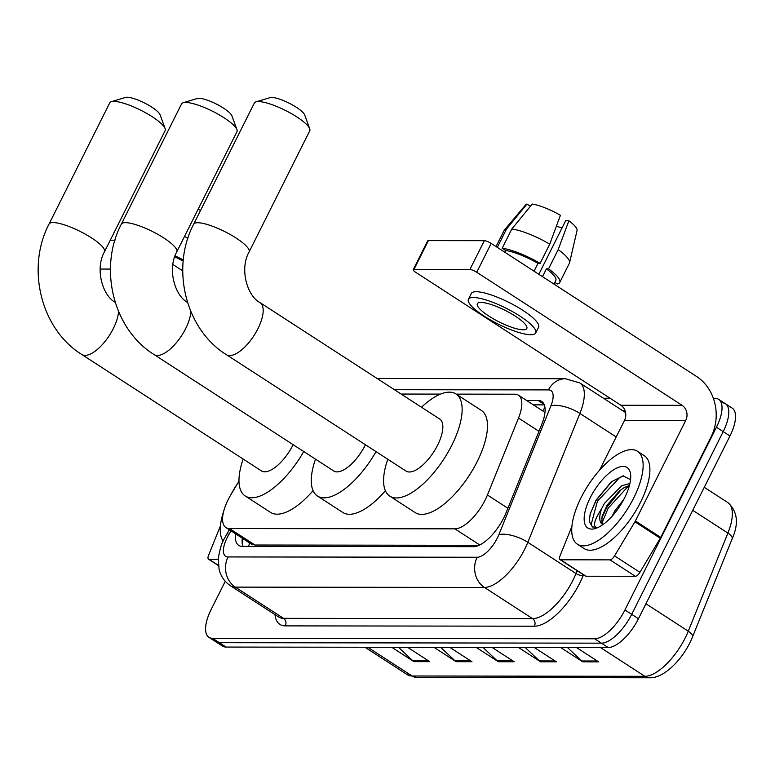 <?xml version="1.0" encoding="UTF-8"?>
<svg xmlns="http://www.w3.org/2000/svg" width="775" height="775" viewBox="0 0 775 775"><rect width="100%" height="100%" fill="white"/><g stroke="black" fill="none" stroke-linecap="round" stroke-linejoin="round"><path stroke-width="1.16" d="M238.971 481.178L230.902 494.683A33.199 13.766 -57.1 0 0 228.15 499.691A33.199 13.766 -57.1 0 0 225.932 527.572A33.199 13.766 -57.1 0 0 229.536 528.56L454.877 528.841A33.199 13.766 -57.1 0 0 487.427 495.002L518.504 418.064A33.199 13.766 -57.1 0 0 518.456 395.192A33.199 13.766 -57.1 0 0 514.852 394.204L456.204 394.126M225.932 527.572L251.294 544.002L254.946 545.019L478.979 545.309M440.539 394.107L401.15 394.058M235.552 533.801A33.199 13.766 -57.1 0 0 238.719 545.387A33.199 13.766 -57.1 0 0 242.333 546.375L473.486 546.666A33.199 13.766 -57.1 0 0 506.036 512.827L541.783 424.342A33.199 13.766 -57.1 0 0 541.735 401.469A33.199 13.766 -57.1 0 0 538.121 400.481L526.603 400.462M242.904 546.375A33.199 13.766 122.9 0 1 242.313 538.189M713.368 398.36L715.054 398.36A33.199 13.766 122.9 0 1 718.658 399.348A33.199 13.766 122.9 0 1 716.439 427.238L624.941 609.954A33.199 13.766 122.9 0 1 594.667 638.784L212.563 638.3A33.199 13.766 122.9 0 1 208.95 637.312A33.199 13.766 122.9 0 1 211.168 609.431L225.263 581.298M603.415 398.224L610.051 398.234M721.816 402.748A33.199 13.766 122.9 0 1 725.419 403.736L732.181 408.115A33.199 13.766 122.9 0 1 729.963 435.996L638.464 618.712A33.199 13.766 122.9 0 1 608.181 647.542L226.077 647.067L219.315 642.678A33.199 13.766 122.9 0 1 215.712 641.69A33.199 13.766 122.9 0 0 219.315 642.678L601.419 643.163L219.315 642.678L212.563 638.3M638.464 618.712L631.702 614.333A33.199 13.766 122.9 0 1 601.419 643.163A33.199 13.766 122.9 0 0 631.702 614.333L723.201 431.617L631.702 614.333L624.941 609.954M725.419 403.736A33.199 13.766 122.9 0 1 723.201 431.617A33.199 13.766 122.9 0 0 725.419 403.736L718.658 399.348M533.355 404.841L544.312 404.86M567.397 647.493L581.676 660.968A8.854 7.779 90.1 0 0 582.8 661.85L598.629 661.869L576.464 647.503M560.625 647.483L582.8 661.85M525.169 647.445L539.458 660.92A8.854 7.779 90.1 0 0 540.572 661.802L556.411 661.821L534.237 647.454M518.407 647.435L540.572 661.802M398.505 647.28L412.794 660.755A8.854 7.779 90.1 0 0 413.908 661.637L429.747 661.656L407.573 647.29M391.743 647.27L413.908 661.637M440.733 647.338L455.012 660.813A8.854 7.779 90.1 0 0 456.136 661.685L471.965 661.714L449.8 647.348M433.961 647.328L456.136 661.685M482.951 647.387L497.24 660.862A8.854 7.779 90.1 0 0 498.354 661.743L514.183 661.763L492.018 647.396M476.179 647.377L498.354 661.743M226.077 647.067A33.199 13.766 122.9 0 1 222.473 646.079L208.95 637.312M223.123 541.086A55.335 22.95 122.9 0 1 223.655 511.384M230.843 494.77A55.335 22.95 122.9 0 1 237.76 483.203M218.24 559.366L209.134 559.356L218.366 565.333M114.962 240.211L110.273 240.202M182.735 270.863L172.873 264.469M110.447 269.07L100.14 269.061M220.4 525.993L208.533 555.375A5.532 2.296 -57.1 0 0 208.533 559.192A5.532 2.296 -57.1 0 0 209.134 559.356M183.2 261.097A32.095 7.556 -153.4 0 0 174.704 256.845M183.307 259.964A36.522 8.603 -153.4 0 0 175.053 255.847M187.938 238.157A36.522 8.603 -153.4 0 0 184.469 236.511M200.56 210.451A28.772 6.781 -153.4 0 0 198.09 209.318M183.181 102.736L197.315 98.483A19.918 4.689 26.6 0 1 198.875 98.299A19.918 4.689 26.6 0 1 217.92 104.858A19.918 4.689 26.6 0 1 231.88 115.795L236.947 129.657A30.99 7.295 -153.4 0 0 215.237 112.637A30.99 7.295 -153.4 0 0 185.612 102.445A30.99 7.295 -153.4 0 0 183.181 102.736A30.99 7.295 -153.4 0 0 181.563 103.898L121.365 224.111A30.99 7.295 26.6 0 1 125.414 222.648A30.99 7.295 26.6 0 1 158.323 234.651A30.99 7.295 26.6 0 1 176.787 251.856L236.976 131.653A30.99 7.295 -153.4 0 0 236.947 129.657M190.863 311.579A30.99 12.846 -57.1 0 1 185.671 328.561A30.99 12.846 -57.1 0 1 157.403 355.463A30.99 12.846 -57.1 0 1 154.041 354.543L333.715 470.958A30.99 12.846 -57.1 0 0 365.335 444.976A30.99 12.846 -57.1 0 0 365.442 444.763M376.04 451.631A60.867 25.236 122.9 0 1 317.469 496.039A60.867 25.236 122.9 0 1 315.483 459.149M385.378 490.749A60.867 25.236 122.9 0 1 342.821 512.469L317.469 496.039M111.358 101.68L125.492 97.437A19.918 4.689 26.6 0 1 127.052 97.243A19.918 4.689 26.6 0 1 146.097 103.802A19.918 4.689 26.6 0 1 160.057 114.739L165.123 128.602A30.99 7.295 -153.4 0 0 143.414 111.581A30.99 7.295 -153.4 0 0 113.789 101.389A30.99 7.295 -153.4 0 0 111.358 101.68A30.99 7.295 -153.4 0 0 109.74 102.843L49.067 224.023A30.99 7.295 26.6 0 1 53.107 222.561A30.99 7.295 26.6 0 1 86.015 234.563A30.99 7.295 26.6 0 1 104.48 251.768L165.153 130.597A30.99 7.295 -153.4 0 0 165.123 128.602M118.556 311.492A30.99 12.846 -57.1 0 1 113.363 328.464A30.99 12.846 -57.1 0 1 85.105 355.376A30.99 12.846 -57.1 0 1 81.733 354.456L261.407 470.871A30.99 12.846 -57.1 0 0 293.037 444.879A30.99 12.846 -57.1 0 0 293.144 444.676M303.732 451.534A60.867 25.236 122.9 0 1 245.162 495.942A60.867 25.236 122.9 0 1 243.176 459.052M313.071 490.662A60.867 25.236 122.9 0 1 270.514 512.372L245.162 495.942M255.973 101.864L270.107 97.621A19.918 4.689 26.6 0 1 271.667 97.427A19.918 4.689 26.6 0 1 290.712 103.986A19.918 4.689 26.6 0 1 304.662 114.923L309.729 128.786A30.99 7.295 -153.4 0 0 288.019 111.765A30.99 7.295 -153.4 0 0 258.395 101.573A30.99 7.295 -153.4 0 0 255.973 101.864A30.99 7.295 -153.4 0 0 254.355 103.027L193.672 224.198A30.99 7.295 26.6 0 1 197.712 222.745A30.99 7.295 26.6 0 1 230.63 234.738A30.99 7.295 26.6 0 1 249.085 251.952L309.767 130.781A30.99 7.295 -153.4 0 0 309.729 128.786M260.042 302.628A30.99 12.846 -57.1 0 1 257.968 328.648A30.99 12.846 -57.1 0 1 229.71 355.56A30.99 12.846 -57.1 0 1 226.339 354.64L406.013 471.055A30.99 12.846 -57.1 0 0 437.642 445.063A30.99 12.846 -57.1 0 0 439.716 419.043L260.042 302.628C247.186 295.992 239.378 269.109 249.085 251.952M421.484 407.233A60.867 25.236 122.9 0 1 455.962 393.971A60.867 25.236 122.9 0 1 451.893 445.082A60.867 25.236 122.9 0 1 389.767 496.126A60.867 25.236 122.9 0 1 387.781 459.236M455.962 393.971L481.314 410.392A60.867 25.236 122.9 0 1 477.245 461.512A60.867 25.236 122.9 0 1 415.119 512.556L389.767 496.126M609.983 559.86A5.532 2.296 -57.1 0 0 614.565 555.888L634.928 521.817A5.532 2.296 -57.1 0 0 635.393 520.974L660.746 537.404A5.532 2.296 122.9 0 1 660.29 538.238L639.917 572.318A5.532 2.296 122.9 0 1 635.335 576.29L609.983 559.86L560.635 559.802L585.987 576.222A5.532 2.296 122.9 0 1 585.387 576.058L560.034 559.637A5.532 2.296 -57.1 0 0 560.635 559.802M635.335 576.29L585.987 576.222M660.746 537.404L711.101 436.848A44.262 38.905 90.1 0 0 696.56 376.476L491.195 243.418L476.741 272.267L682.107 405.335A11.063 9.726 -89.9 0 1 685.749 420.418L635.393 520.974M413.211 269.719L427.664 240.87A5.532 1.308 26.6 0 1 428.381 240.608L413.937 269.458A5.532 1.308 -153.4 0 0 413.211 269.719A5.532 1.308 -153.4 0 0 415.526 272.19L620.891 405.257A11.063 9.726 -89.9 0 1 624.524 420.341L599.53 470.26M476.741 272.267A5.532 1.308 -153.4 0 0 469.882 269.526L484.327 240.676L428.381 240.608M484.327 240.676A5.532 1.308 26.6 0 1 491.195 243.418M469.882 269.526L413.937 269.458M571.892 526.428L560.025 555.82A5.532 2.296 -57.1 0 0 560.034 559.637M480.936 302.424A27.668 6.52 -153.4 0 0 477.332 303.722A27.668 6.52 -153.4 0 0 493.811 319.087A27.668 6.52 -153.4 0 0 523.193 329.801A27.668 6.52 -153.4 0 0 526.806 328.503A27.668 6.52 -153.4 0 0 510.318 313.139A27.668 6.52 -153.4 0 0 480.936 302.424M556.44 226.058A22.136 5.212 -153.4 0 0 562.04 227.937M553.989 284.105L555.801 280.472A32.095 7.556 -153.4 0 0 546.414 268.857L548.545 268.867L558.184 249.627L568.879 220.778L565.634 220.768L538.838 274.282M542.5 276.665L546.414 268.857M549.727 244.154A36.522 8.603 -153.4 0 0 511.81 229.013L532.26 204.048A28.772 6.781 -153.4 0 1 560.422 215.295L549.727 244.154L540.097 263.384L537.957 263.384L534.053 271.182M537.957 263.384A32.095 7.556 -153.4 0 0 505.6 250.461L502.181 248.242L511.81 229.013M504.738 252.195L505.6 250.461M535.709 332.959L538.596 327.186A37.626 8.864 -153.4 0 0 516.179 306.29A37.626 8.864 -153.4 0 0 476.218 291.72A37.626 8.864 -153.4 0 0 471.316 293.493L468.42 299.266A37.626 8.864 -153.4 0 0 490.837 320.162A37.626 8.864 -153.4 0 0 530.798 334.732A37.626 8.864 -153.4 0 0 535.709 332.959A37.626 8.864 -153.4 0 0 513.292 312.063A37.626 8.864 -153.4 0 0 473.331 297.493A37.626 8.864 -153.4 0 0 468.42 299.266M568.879 220.778A28.772 6.781 -153.4 0 1 577.046 230.543L569.557 262.764A36.522 8.603 -153.4 0 1 569.393 263.219L559.763 282.458A36.522 8.603 -153.4 0 1 557.312 283.97L554.852 282.371M559.763 282.458A36.522 8.603 -153.4 0 0 548.545 268.867M540.097 263.384A36.522 8.603 -153.4 0 0 502.181 248.242M569.557 262.764A36.522 8.603 -153.4 0 0 558.184 249.627M530.429 206.276L526.981 204.048L506.53 229.003L497.327 247.39M506.53 229.003A36.522 8.603 -153.4 0 0 504.351 230.107A36.522 8.603 -153.4 0 0 504.089 230.514L496.048 246.566M526.981 204.048A28.772 6.781 -153.4 0 0 525.673 204.813L504.351 230.107M633.824 497.783A55.335 22.95 122.9 0 1 577.356 544.186A55.335 22.95 122.9 0 1 581.047 497.715A55.335 22.95 122.9 0 1 637.525 451.312A55.335 22.95 122.9 0 1 633.824 497.783M637.525 451.312L644.287 455.69A55.335 22.95 122.9 0 1 640.586 502.161A55.335 22.95 122.9 0 1 584.108 548.564L577.356 544.186M590.23 497.724A36.076 14.957 122.9 0 1 614.808 469.088A36.076 14.957 122.9 0 1 630.627 474.503A36.076 14.957 122.9 0 1 624.64 497.773A36.076 14.957 122.9 0 1 595.704 528.405A36.076 14.957 122.9 0 1 590.23 497.724M630.55 479.696L623.119 475.869L611.427 481.74L596.111 500.069L590.182 513.922L589.262 521.478L592.342 526.835L597.661 527.639C592.478 527.174 593.786 520.868 601.594 508.729A25.013 10.375 122.9 0 0 602.291 524.21A25.013 10.375 122.9 0 0 602.94 524.559M629.416 485.479L624.243 487.562L619.564 490.778L607.067 505.222L602.078 516.421L601.817 522.893L602.805 524.501M629.901 483.503L621.56 485.828L604.384 503.479L601.594 508.729M623.817 499.381L615.118 510.434L612.047 516.286M621.366 489.412L606.796 507.392L601.642 518.504M612.047 481.246L596.062 500.437L590.133 514.087M628.767 485.644L608.133 508.255L601.913 523.135M623.526 475.831L619.264 477.923L597.399 501.299L591.102 524.704L592.71 527.048M249.87 543.081A33.199 29.179 90.1 0 0 248.436 546.385M247.922 541.822A11.063 4.592 -57.1 0 0 249.831 543.052M544.961 407.505A33.199 29.179 90.1 0 0 542.732 410.915M254.946 545.019L229.536 528.56M538.964 431.317L518.504 418.064M507.877 508.255L487.427 495.002M479.735 544.951L454.877 528.841M231.037 530.885L228.964 534.353A22.136 9.174 -57.1 0 0 227.133 537.695A22.136 9.174 -57.1 0 0 228.053 556.944L477.168 557.254A22.136 9.174 -57.1 0 0 497.347 538.034A22.136 9.174 -57.1 0 0 498.868 534.692L550.928 405.809A22.136 9.174 -57.1 0 0 548.487 389.903L394.446 389.709M625.59 412.591L579.826 382.937A44.262 18.358 122.9 0 1 579.894 413.433L527.833 542.316A44.262 18.358 122.9 0 1 524.811 549A44.262 18.358 122.9 0 1 484.433 587.44L235.329 587.121A44.262 18.358 122.9 0 1 230.524 585.803L278.69 617.016A44.262 18.358 -57.1 0 0 283.505 618.334L532.609 618.653A44.262 18.358 -57.1 0 0 572.977 580.213A44.262 18.358 -57.1 0 0 576.009 573.529L577.143 570.72M583.488 574.837L583.246 575.438A49.803 20.654 122.9 0 1 534.421 626.2L285.316 625.88A5.532 4.863 90.1 0 0 283.505 618.334L235.329 587.121A22.136 19.452 -89.9 0 1 228.053 556.944M583.246 575.438A5.532 2.131 22 0 1 576.009 573.529L527.833 542.316A22.136 8.515 -158 0 0 498.868 534.692M285.316 625.88A49.803 20.654 122.9 0 1 274.98 614.614M622.761 410.76L625.105 410.76M594.667 638.784L608.181 647.542M716.439 427.238L729.963 435.996M477.168 557.254A22.136 19.452 -89.9 0 0 484.433 587.44L532.609 618.653A5.532 4.863 90.1 0 1 534.421 626.2M550.928 405.809A22.136 8.515 -158 0 1 579.894 413.433L616.202 436.964M548.487 389.903A22.136 19.452 -89.9 0 1 565.421 378.723L377.125 378.491M228.964 534.353A22.136 1.753 -149.1 0 0 226.872 533.956L229.352 529.79M242.11 540.824L243.302 538.828M544.108 404.356L538.121 400.481M732.123 538.887L692.492 636.992A11.063 4.253 -158 0 0 688.268 631.179L727.899 533.074A44.262 18.358 -57.1 0 0 727.832 502.578C737.567 511.364 739.001 523.464 732.123 538.887A11.063 4.253 -158 0 0 727.899 533.074L692.753 510.308M692.492 636.992C684.044 658.14 664.311 678.493 649.673 677.757A11.063 9.726 -89.9 0 1 644.868 676.304A44.262 18.358 -57.1 0 0 688.268 631.179L645.953 603.764M367.728 647.241L412.126 676.003A11.063 9.726 90.1 0 0 416.931 677.457L407.321 674.686A44.262 18.358 -57.1 0 0 412.126 676.003L644.868 676.304L600.47 647.532M512.827 660.881L497.24 660.862M470.609 660.833L455.012 660.813M428.391 660.775L412.794 660.755M555.055 660.939L539.458 660.92M597.273 660.988L581.676 660.968M682.107 405.335L620.891 405.257M685.749 420.418L624.524 420.341M660.29 538.238L634.928 521.817M614.565 555.888L639.917 572.318M243.34 538.857L242.12 542.142M543.827 411.632L518.456 395.192M226.872 533.956L224.246 538.732C221.815 542.51 219.829 549.097 218.298 558.484L219.093 569.47C220.836 576.397 224.643 581.841 230.524 585.803M579.826 382.937L565.421 378.723M649.673 677.757L416.931 677.457M727.832 502.578L704.262 487.31M407.321 674.686L364.948 647.241M208.533 559.192L218.395 565.576M154.041 354.543C113.024 329.133 98.289 267.956 121.365 224.111M187.734 302.541C174.879 295.905 167.071 269.012 176.787 251.856M81.733 354.456C40.717 329.046 25.992 267.869 49.067 224.023M115.436 302.444C102.571 295.808 94.773 268.925 104.48 251.768M226.339 354.64C185.332 329.22 170.597 268.053 193.672 224.198"/></g></svg>
